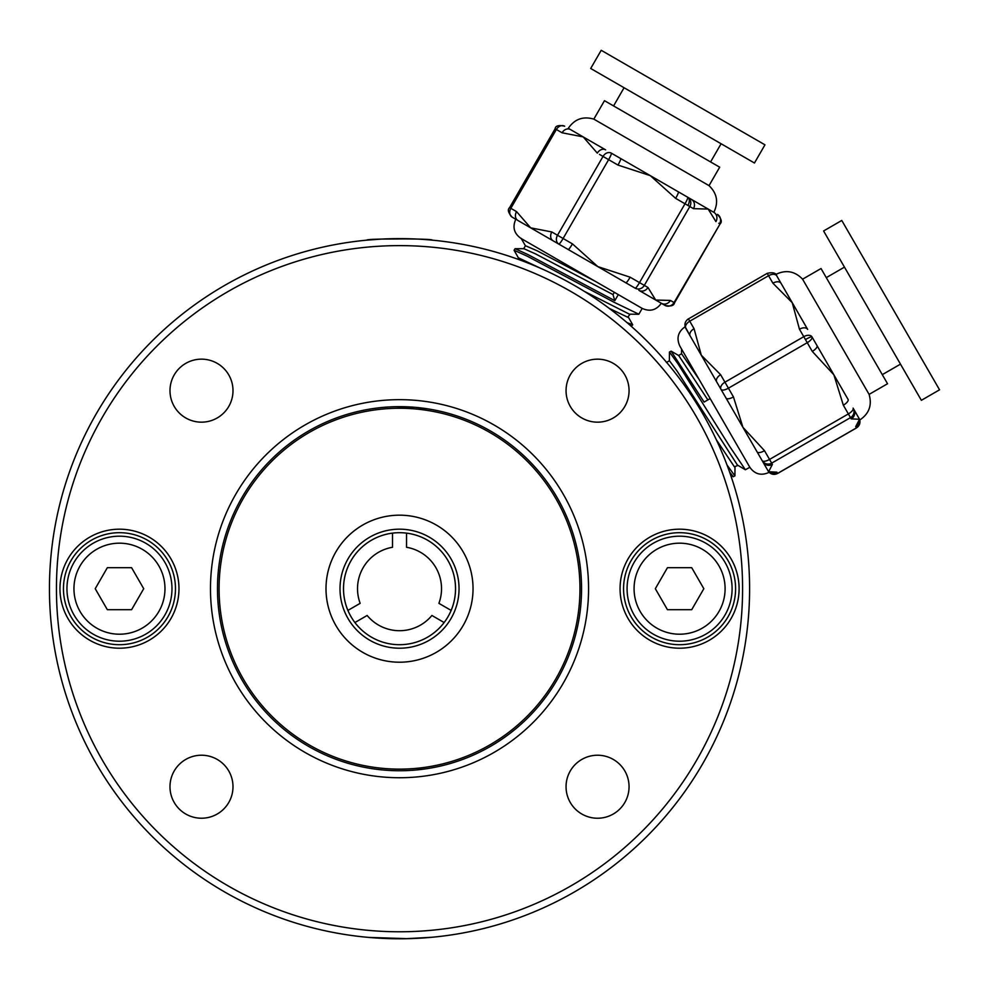 <?xml version="1.0" encoding="UTF-8"?>
<svg xmlns="http://www.w3.org/2000/svg" width="989" height="989" viewBox="0 0 989 989"><rect width="100%" height="100%" fill="white"/><g stroke="black" fill="none" stroke-linecap="round" stroke-linejoin="round"><path stroke-width="1.48" d="M430.215 409.261L428.719 409.013M427.99 408.902L416.134 407.419M414.75 407.295L396.404 406.689M581.557 588.702A182.038 182.038 0 0 0 399.519 406.652A182.038 182.038 0 0 0 217.481 588.702A182.038 182.038 0 0 0 399.519 770.74A182.038 182.038 0 0 0 581.557 588.702M425.814 768.824L416.134 769.974M414.75 770.097L412.178 770.295M667.451 609.706L655.324 588.702L667.451 567.686L691.707 567.686L703.834 588.702L691.707 609.706L667.451 609.706M732.095 588.702A52.516 52.516 0 0 1 679.579 641.206A52.516 52.516 0 0 1 627.075 588.702A52.516 52.516 0 0 1 679.579 536.186A52.516 52.516 0 0 1 732.095 588.702A52.516 52.516 0 0 0 679.579 536.186A52.516 52.516 0 0 0 627.075 588.702M131.586 567.686L107.344 567.686L95.216 588.702L107.344 609.706L131.586 609.706L143.714 588.702L131.586 567.686M171.975 588.702A52.516 52.516 0 0 1 119.459 641.206A52.516 52.516 0 0 1 66.955 588.702A52.516 52.516 0 0 1 119.459 536.186A52.516 52.516 0 0 1 171.975 588.702A52.516 52.516 0 0 0 119.459 536.186A52.516 52.516 0 0 0 66.955 588.702M735.593 588.702A56.014 56.014 0 0 0 679.579 532.688A56.014 56.014 0 0 0 623.564 588.702A56.014 56.014 0 0 0 679.579 644.704A56.014 56.014 0 0 0 735.593 588.702M175.473 588.702A56.014 56.014 0 0 0 119.459 532.688A56.014 56.014 0 0 0 63.457 588.702A56.014 56.014 0 0 0 119.459 644.704A56.014 56.014 0 0 0 175.473 588.702M620.066 588.702A59.513 59.513 0 0 1 679.579 529.189A59.513 59.513 0 0 1 739.092 588.702A59.513 59.513 0 0 1 679.579 648.203A59.513 59.513 0 0 1 620.066 588.702M59.958 588.702A59.513 59.513 0 0 1 119.459 529.189A59.513 59.513 0 0 1 178.972 588.702A59.513 59.513 0 0 1 119.459 648.203A59.513 59.513 0 0 1 59.958 588.702M210.484 588.702A189.035 189.035 0 0 1 399.519 399.655A189.035 189.035 0 0 1 588.566 588.702A189.035 189.035 0 0 1 399.519 777.737A189.035 189.035 0 0 1 210.484 588.702M629.066 390.667A31.512 31.512 0 0 0 581.804 363.383A31.512 31.512 0 0 0 581.804 417.951A31.512 31.512 0 0 0 629.066 390.667M597.554 818.237A31.512 31.512 0 0 0 624.838 770.975A31.512 31.512 0 0 0 570.27 770.975A31.512 31.512 0 0 0 597.554 818.237M169.984 786.725A31.512 31.512 0 0 0 217.246 814.009A31.512 31.512 0 0 0 217.246 759.441A31.512 31.512 0 0 0 169.984 786.725M201.496 359.155A31.512 31.512 0 0 0 174.212 406.417A31.512 31.512 0 0 0 228.78 406.417A31.512 31.512 0 0 0 201.496 359.155M56.447 588.702A343.072 343.072 0 0 1 399.519 245.618A343.072 343.072 0 0 1 742.591 588.702A343.072 343.072 0 0 1 399.519 931.774A343.072 343.072 0 0 1 56.447 588.702M432.144 240.142C433.961 238.485 365.114 238.485 366.907 240.142L381.42 239.091M381.593 239.078L412.067 238.844M749.6 588.702A350.069 350.069 0 0 1 399.519 938.771A350.069 350.069 0 0 1 49.45 588.702A350.069 350.069 0 0 1 399.519 238.621A350.069 350.069 0 0 1 749.6 588.702M407.567 938.672L368.514 937.399M369.317 937.461L405.75 938.709L432.144 937.251M426.63 937.72L422.526 938.017M421.438 938.079L411.684 938.561M352.566 552.134A59.513 59.513 0 0 1 436.087 541.737A59.513 59.513 0 0 1 446.484 625.258A59.513 59.513 0 0 1 362.963 635.655A59.513 59.513 0 0 1 352.566 552.134M341.514 543.53A73.52 73.52 0 0 1 444.691 530.685A73.52 73.52 0 0 1 457.524 633.862A73.52 73.52 0 0 1 354.359 646.707A73.52 73.52 0 0 1 341.514 543.53M699.136 379.492L681.582 353.753L678.553 355.508M669.392 360.923L669.454 352.01L677.898 363.705L729.993 446.941L745.385 469.75L737.423 465.065L677.119 371.11L669.454 360.762L666.425 362.506M707.852 399.902L678.726 355.546L671.135 351.157L669.454 352.01M737.955 465.399L734.394 466.808L716.283 439.66M721.018 389.394L716.716 381.927L721.018 389.394A6.997 4.277 -30 0 1 724.949 382.187L728.423 388.195A6.997 2.658 150 0 1 721.018 389.394L762.148 460.627A6.997 2.658 -30 0 0 769.541 459.428L771.68 463.136A6.997 6.935 150 0 1 762.148 460.627M767.353 469.639L762.878 461.888A6.997 6.935 -30 0 0 772.409 464.397L771.68 463.136L850.503 417.63L848.364 413.921A6.997 2.658 -30 0 0 853.099 408.111L853.828 409.372A6.997 6.935 150 0 1 851.232 418.879L859.54 419.262L855.708 426.63A6.997 6.935 -30 0 0 859.218 420.98M687.17 330.746L696.788 347.411M757.117 451.911A6.997 2.658 -30 0 0 764.509 450.712L742.912 427.31L733.455 396.923A6.997 2.658 -30 0 1 726.062 398.11L721.352 389.963M745.385 469.75L749.835 467.29L679.814 346.026C676.303 338.25 678.009 331.871 684.944 326.889M701.288 355.199L716.716 381.927A6.997 4.277 -30 0 1 720.635 374.72L701.288 355.199L694.055 328.682L689.741 321.215A6.997 4.277 150 0 0 685.822 328.422L701.288 355.199M685.105 326.654L690.137 335.889A6.997 4.277 -30 0 1 694.055 328.682M770.233 472.346A6.997 6.935 -30 0 0 776.884 472.149L768.589 471.765L768.96 472.421C761.184 475.932 754.805 474.226 749.835 467.29M762.878 461.888L768.589 471.765L772.409 464.397M688.418 318.915L767.204 273.347C772.904 272.074 776.081 272.927 776.773 275.906L781.087 283.373L776.773 275.906A6.997 4.277 150 0 0 768.577 275.708L767.241 273.397M733.455 396.923L728.423 388.195L807.247 342.689L812.278 351.404A6.997 2.658 150 0 0 817.013 345.606L811.981 336.878A6.997 2.658 150 0 1 807.247 342.689L805.442 339.573A6.997 0.927 -30 0 1 811.981 336.878L812.303 337.447M729.561 471.951L733.257 476.747L734.926 475.894L727.014 465.003M812.278 351.404L833.875 374.806L843.333 405.206A6.997 2.658 -30 0 0 848.067 399.395L817.013 345.606M858.885 421.586L859.911 419.905L853.099 408.111A6.997 6.935 150 0 1 850.503 417.63L851.232 418.879M781.087 283.373A6.997 4.277 150 0 0 772.879 283.175L792.238 302.696L799.458 329.213A6.997 4.277 -30 0 1 807.667 329.411L781.087 283.373M799.458 329.213L803.773 336.68A6.997 4.277 -30 0 1 811.981 336.878M710.151 398.579L704.094 402.078L671.135 351.157M776.266 275.029L777.502 277.167M734.988 466.969L734.926 475.894M869.096 394.388L887.541 383.744L821.031 268.538L802.586 279.182L869.096 394.388C872.211 405.119 869.146 413.625 859.911 419.905M842.269 221.301L939.55 389.814L921.365 400.31L824.072 231.809M618.298 294.611L614.799 300.668L613.007 294.586L535.482 253.864L523.873 248.684L515.096 248.696L514.07 250.266L527.199 256.163L613.922 302.189L638.845 314.218L642.195 308.407L521.277 238.584M630.092 314.218L627.706 317.222L609.236 308.383M628.299 317.061L632.713 324.825L626.964 322.575M614.799 300.668L528.077 254.643L515.096 248.696M661.32 303.277L664.954 305.378L661.32 303.277A6.997 6.453 -60 0 0 670.406 300.446L655.682 300.026L661.32 303.277C656.35 310.2 649.971 311.918 642.195 308.407M664.954 305.378A6.997 6.453 -60 0 0 674.053 302.547L674.523 302.807C673.917 305.762 670.74 306.627 664.954 305.378M512.166 217.16C508.198 212.783 507.345 209.594 509.607 207.603L510.843 208.32A6.997 5.575 120 0 0 512.166 217.16L515.813 219.261C512.29 227.037 513.996 233.416 520.931 238.386M635.222 288.207A6.997 0.89 -60 0 0 639.5 282.594L644.321 285.376A6.997 6.453 120 0 1 635.222 288.207L625.876 282.817A6.997 0.89 -60 0 0 630.141 277.192L597.801 266.597L632.651 286.723M568.181 249.5L597.801 266.597L572.458 243.887L563.1 238.485A6.997 0.89 120 0 1 558.834 244.11L568.181 249.5A6.997 0.89 -60 0 0 572.458 243.887M558.834 244.11L553.123 240.809A6.997 5.575 -60 0 1 551.8 231.958L530.673 227.853L516.555 211.609A6.997 5.575 -60 0 0 517.877 220.46L558.834 244.11A6.997 5.575 -60 0 1 557.512 235.258L563.1 238.485L608.618 159.662L603.018 156.435A6.997 5.575 -60 0 1 611.338 153.159A6.997 0.89 120 0 1 608.618 159.662L617.964 165.064L650.305 175.646L675.648 198.369A6.997 0.89 -60 0 0 678.38 191.854L687.738 197.256A6.997 6.453 120 0 1 689.827 206.553L687.911 205.44A6.997 4.24 -60 0 0 687.738 197.256L691.373 199.358A6.997 6.453 120 0 1 693.474 208.654L708.198 209.075L715.925 221.61A6.997 6.453 -60 0 0 713.823 212.326L691.373 199.358M647.956 287.478L655.682 300.026L638.869 290.309A6.997 6.453 -60 0 0 647.956 287.478L644.321 285.376L689.827 206.553L693.474 208.654M718.793 223.267L719.559 223.712A6.997 6.453 -60 0 0 717.47 214.428C721.438 218.804 722.291 221.993 720.029 223.984L674.053 302.547L670.406 300.446M631.279 326.321L632.713 324.825M595.366 281.37L537.237 250.835L525.443 245.717L523.7 248.746M638.696 314.267L629.449 314.181L584.153 291.273M541.032 268.501L518.446 257.845L517.68 259.167M518.483 258.018L514.07 250.266M516.555 211.609L510.843 208.32L556.362 129.485L555.113 128.78C555.521 125.727 558.711 124.874 564.682 126.209A6.997 5.575 120 0 0 556.362 129.485L562.073 132.786A6.997 5.575 120 0 1 570.393 129.51L568.304 128.31C574.597 119.076 583.102 116.01 593.833 119.125L709.026 185.635C717.087 193.374 718.694 202.263 713.835 212.326M562.073 132.786L583.189 136.902L597.307 153.134A6.997 5.575 -60 0 1 605.627 149.858L570.393 129.51M611.338 153.159L620.696 158.549A6.997 0.89 120 0 1 617.964 165.064M675.648 198.369L685.006 203.771A6.997 0.89 -60 0 0 687.738 197.256M613.007 294.586L614.317 292.311M620.696 158.549L678.38 191.854M593.833 119.125L604.477 100.68L719.683 167.19L709.026 185.635M603.809 76.042L590.705 68.476L601.213 50.291L764.954 144.827L754.459 163.012L603.809 76.042M444.148 622.551L431.896 615.467A42.008 42.008 0 0 1 367.154 615.467L354.903 622.551M406.528 533.12L406.528 547.276A42.008 42.008 0 0 1 438.893 603.339L451.157 610.423A56.014 56.014 0 0 0 406.528 533.12M399.519 644.704A56.014 56.014 0 0 1 351.021 560.689A56.014 56.014 0 0 1 448.029 560.689A56.014 56.014 0 0 1 399.519 644.704M347.893 610.423A56.014 56.014 0 0 1 392.522 533.12L392.522 547.276A42.008 42.008 0 0 0 360.157 603.339L347.893 610.423M634.073 588.702A45.506 45.506 0 0 0 679.579 634.209A45.506 45.506 0 0 0 725.098 588.702A45.506 45.506 0 0 0 679.579 543.184A45.506 45.506 0 0 0 634.073 588.702M73.952 588.702A45.506 45.506 0 0 0 119.459 634.209A45.506 45.506 0 0 0 164.978 588.702A45.506 45.506 0 0 0 119.459 543.184A45.506 45.506 0 0 0 73.952 588.702M541.898 699.544A180.431 180.431 0 0 1 288.677 731.069A180.431 180.431 0 0 1 257.152 477.848A180.431 180.431 0 0 1 510.373 446.323A180.431 180.431 0 0 1 541.898 699.544M855.708 426.63L856.437 427.891A6.997 6.935 -30 0 0 859.75 420.152L859.478 424.442L856.462 427.94L777.638 473.459L769.244 472.396A6.997 6.935 -30 0 0 777.614 473.397L776.884 472.149M685.822 328.422C684.079 324.54 684.932 321.351 688.381 318.854L689.741 321.215L768.577 275.708L772.879 283.175M843.333 405.206L848.364 413.921L769.541 459.428L764.509 450.712M856.437 427.891L777.614 473.397M720.635 374.72L724.949 382.187L803.773 336.68L805.442 339.573M599.495 154.395L603.018 156.435L557.512 235.258L551.8 231.958M630.141 277.192L639.5 282.594L685.006 203.771L687.911 205.44M770.926 472.371L768.96 472.421M681.52 353.79L681.532 348.993M733.257 476.747L730.723 475.289M775.611 274.41L775.895 274.386C785.946 269.527 794.847 271.134 802.586 279.182M900.485 364.15L882.287 374.646M823.59 230.969L841.775 220.46M844.47 267.129L826.272 277.637M674.523 302.807L720.029 223.984M509.607 207.603L555.113 128.78M525.48 245.89L521.104 238.287M721.092 143.751L710.584 161.949M624.071 87.737L613.576 105.934"/></g></svg>
